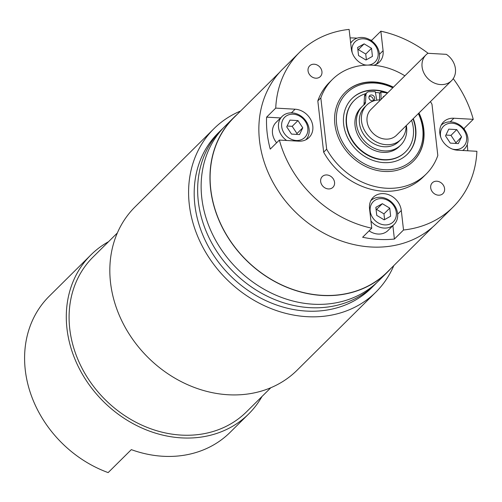 <?xml version="1.0" encoding="UTF-8"?>
<svg xmlns="http://www.w3.org/2000/svg" width="502" height="502" viewBox="0 0 502 502"><rect width="100%" height="100%" fill="white"/><g stroke="black" fill="none" stroke-linecap="round" stroke-linejoin="round"><path stroke-width="0.75" d="M380.535 99.942A24.215 20.4 45.2 0 0 366.686 105.144A24.215 20.4 45.2 0 0 361.509 121.076A24.215 20.4 45.2 0 0 377.234 142.361A24.215 20.4 45.2 0 0 400.791 139.537A24.215 20.4 45.2 0 0 406.112 125.738M366.686 105.144L364.628 107.183A24.215 20.4 45.2 0 0 359.451 123.115A24.215 20.4 45.2 0 0 375.17 144.407A24.215 20.4 45.2 0 0 398.732 141.583L400.791 139.537M455.427 68.749A18.166 15.305 45.2 0 0 446.378 54.341L427.949 53.294A18.166 15.305 45.2 0 0 425.966 54.9A18.166 15.305 45.2 0 0 422.082 66.854A18.166 15.305 45.2 0 0 433.872 82.817A18.166 15.305 45.2 0 0 451.543 80.703A18.166 15.305 45.2 0 0 455.427 68.749M425.966 54.9L370.953 109.442A18.166 15.305 45.2 0 0 367.069 121.39A18.166 15.305 45.2 0 0 378.859 137.36A18.166 15.305 45.2 0 0 396.524 135.239L451.543 80.703M393.405 87.185A48.437 40.806 45.2 0 0 345.225 92.318A48.437 40.806 45.2 0 0 334.865 124.189A48.437 40.806 45.2 0 0 366.309 166.758A48.437 40.806 45.2 0 0 413.428 161.117A48.437 40.806 45.2 0 0 423.782 129.24A48.437 40.806 45.2 0 0 418.975 112.981M279.463 72.47L234.032 117.512A108.827 91.684 45.2 0 0 210.752 189.122A108.827 91.684 45.2 0 0 281.402 284.772A108.827 91.684 45.2 0 0 387.262 272.084L432.699 227.048M279.369 140.071L298.734 141.169A17.3 14.577 45.2 0 0 309.094 137.473A17.3 14.577 45.2 0 0 312.796 126.09A17.3 14.577 45.2 0 0 295.094 109.204L275.73 108.106L266.606 117.148A108.984 91.81 45.2 0 0 267.158 133.055A108.984 91.81 45.2 0 0 270.252 149.113L279.369 140.071A108.984 91.81 45.2 0 0 371.762 228.197L362.639 237.239A108.984 91.81 45.2 0 0 394.396 239.046L403.52 230.004A108.984 91.81 45.2 0 0 453.042 207.1A108.984 91.81 45.2 0 0 476.9 151.297L457.535 150.198A17.3 14.577 45.2 0 1 441.616 139.249A17.3 14.577 45.2 0 1 443.536 121.93A17.3 14.577 45.2 0 1 453.896 118.234L473.26 119.332A108.984 91.81 45.2 0 0 453.231 78.645M430.691 187.804A7.568 6.375 45.2 0 0 435.604 194.456A7.568 6.375 45.2 0 0 442.965 193.571A7.568 6.375 45.2 0 0 444.584 188.595A7.568 6.375 45.2 0 0 439.67 181.944A7.568 6.375 45.2 0 0 432.31 182.822A7.568 6.375 45.2 0 0 430.691 187.804M320.659 181.548A7.568 6.375 45.2 0 0 325.572 188.2A7.568 6.375 45.2 0 0 332.933 187.315A7.568 6.375 45.2 0 0 334.552 182.339A7.568 6.375 45.2 0 0 329.638 175.687A7.568 6.375 45.2 0 0 322.278 176.566A7.568 6.375 45.2 0 0 320.659 181.548M308.046 70.807A7.568 6.375 45.2 0 0 312.959 77.459A7.568 6.375 45.2 0 0 320.32 76.58A7.568 6.375 45.2 0 0 321.939 71.598A7.568 6.375 45.2 0 0 317.026 64.946A7.568 6.375 45.2 0 0 309.665 65.831A7.568 6.375 45.2 0 0 308.046 70.807M464.469 129.616A108.984 91.81 45.2 0 0 464.137 128.374L473.26 119.332M365.519 65.191A17.3 14.577 45.2 0 1 351.331 48.889L349.11 29.398A108.984 91.81 45.2 0 0 299.587 52.302L282.821 68.931A108.984 91.81 45.2 0 0 259.509 140.642A108.984 91.81 45.2 0 0 330.26 236.423A108.984 91.81 45.2 0 0 436.269 223.723L453.042 207.1M299.587 52.302A108.984 91.81 45.2 0 0 275.73 108.106M371.838 41.045L371.75 40.242A108.984 91.81 45.2 0 0 370.131 39.909M357.104 38.152A108.984 91.81 45.2 0 0 350.076 37.907M371.75 40.242L380.867 31.206A108.984 91.81 45.2 0 1 428.131 53.306M237.49 114.079A108.984 91.81 45.2 0 0 233.919 117.405A108.984 91.81 45.2 0 0 210.614 189.11A108.984 91.81 45.2 0 0 281.365 284.898A108.984 91.81 45.2 0 0 387.375 272.197A108.984 91.81 45.2 0 0 390.725 268.652M233.919 117.405L225.097 126.153A108.984 91.81 45.2 0 0 201.785 197.863A108.984 91.81 45.2 0 0 272.536 293.645A108.984 91.81 45.2 0 0 378.546 280.944L387.375 272.197M467.751 150.776A108.984 91.81 45.2 0 0 467.236 144.501M404.876 75.815A66.603 56.105 45.2 0 0 332.437 79.416A66.603 56.105 45.2 0 0 320.834 97.928L326.67 149.188A66.603 56.105 45.2 0 0 426.217 174.012A66.603 56.105 45.2 0 0 437.819 155.507L431.977 104.247A66.603 56.105 45.2 0 0 430.446 101.611M403.52 230.004L401.299 210.514A17.3 14.577 45.2 0 0 390.067 195.309A17.3 14.577 45.2 0 0 373.237 197.324A17.3 14.577 45.2 0 0 369.541 208.713L371.762 228.197M373.77 65.291A17.3 14.577 45.2 0 0 379.386 62.072A17.3 14.577 45.2 0 0 383.089 50.689L380.867 31.206M332.437 79.416L329.425 82.403A66.603 56.105 45.2 0 0 317.822 100.908L323.658 152.175A66.603 56.105 45.2 0 0 423.205 176.999L426.217 174.012M326.67 149.188L323.658 152.175M320.834 97.928L317.822 100.908M464.137 128.374L463.44 128.336M394.396 239.046L392.878 225.668M280.574 117.939L266.606 117.148M364 64.695A14.225 11.985 45.2 0 0 378.1 52.685A14.225 11.985 45.2 0 0 363.542 38.798A14.225 11.985 45.2 0 0 351.977 51.198A14.225 11.985 45.2 0 0 352.272 52.867M350.678 43.178A16.648 14.025 -134.8 0 1 352.391 41.032A16.648 14.025 -134.8 0 1 368.587 39.093A16.648 14.025 -134.8 0 1 379.393 53.727A16.648 14.025 -134.8 0 1 376.098 64.407M371.536 48.311L364.138 43.869L357.637 47.495L358.541 55.565L365.939 60.014L372.44 56.387L371.536 48.311L365.745 54.053L358.346 49.61L364.138 43.869M366.385 59.763L365.745 54.053M358.346 49.61L357.901 49.855M452.503 149.125A14.225 11.985 45.2 0 0 455.044 149.508A14.225 11.985 45.2 0 0 466.603 137.109A14.225 11.985 45.2 0 0 452.045 123.222A14.225 11.985 45.2 0 0 440.781 137.297M441.17 125.199A16.648 14.025 -134.8 0 1 450.865 121.904A16.648 14.025 -134.8 0 1 466.189 132.446A16.648 14.025 -134.8 0 1 464.337 149.113A16.648 14.025 -134.8 0 1 462.668 150.487M458.339 143.591L461.57 136.839L456.776 129.61L448.75 129.139L445.519 135.891L450.313 143.12L458.339 143.591M455.377 143.421L461.57 136.839M455.778 142.581L450.984 135.352L445.92 135.057M450.984 135.352L456.776 129.61M370.187 211.022A14.225 11.985 45.2 0 0 384.745 224.909A14.225 11.985 45.2 0 0 396.31 212.509A14.225 11.985 45.2 0 0 381.752 198.623A14.225 11.985 45.2 0 0 370.187 211.022M370.878 200.593A16.648 14.025 -134.8 0 1 386.998 199.012A16.648 14.025 -134.8 0 1 397.603 213.551A16.648 14.025 -134.8 0 1 394.045 224.507A16.648 14.025 -134.8 0 1 370.934 220.955M369.089 230.845A16.648 14.025 45.2 0 0 388.021 230.481L394.045 224.507M376.751 215.389L384.149 219.838L390.65 216.211L389.747 208.135L382.348 203.693L375.847 207.32L376.751 215.389M384.595 219.594L383.955 213.877L376.556 209.434L376.111 209.679M376.556 209.434L382.348 203.693M383.955 213.877L389.747 208.135M293.243 114.192A14.225 11.985 45.2 0 0 281.685 126.598A14.225 11.985 45.2 0 0 296.243 140.485A14.225 11.985 45.2 0 0 307.801 128.079A14.225 11.985 45.2 0 0 293.243 114.192M286.667 140.485A16.648 14.025 -134.8 0 1 282.093 116.433A16.648 14.025 -134.8 0 1 292.064 112.875A16.648 14.025 -134.8 0 1 307.287 123.216A16.648 14.025 -134.8 0 1 305.806 139.807M282.093 116.433L276.069 122.406A16.648 14.025 45.2 0 0 276.633 142.781M289.949 120.11L286.717 126.868L291.511 134.09L299.537 134.567L302.762 127.809L297.975 120.587L289.949 120.11M296.575 134.392L296.977 133.551L292.183 126.328L287.119 126.027M292.183 126.328L297.975 120.587M296.977 133.551L302.762 127.809M387.713 92.826A39.256 33.069 45.2 0 0 352.04 98.486A39.256 33.069 45.2 0 0 347.139 136.638A39.256 33.069 45.2 0 0 407.317 154.246A39.256 33.069 45.2 0 0 413.284 118.623M413.315 161.224A48.437 40.806 45.2 0 0 419.252 114.268A48.437 40.806 45.2 0 0 418.75 113.207M393.179 87.411A48.437 40.806 45.2 0 0 345.112 92.431M392.777 87.806A46.924 39.532 45.2 0 0 346.807 92.883A46.924 39.532 45.2 0 0 340.783 138.64A46.924 39.532 45.2 0 0 398.82 168.007A46.924 39.532 45.2 0 0 418.58 114.092A46.924 39.532 45.2 0 0 418.354 113.603M386.954 92.933A39.256 33.069 45.2 0 0 351.896 98.63M407.172 154.384A39.256 33.069 45.2 0 0 412.995 118.911M374.737 98.085A3.15 2.654 -134.8 0 1 374.059 100.124A3.15 2.654 -134.8 0 1 370.972 100.488A3.15 2.654 -134.8 0 1 368.939 97.689A3.15 2.654 -134.8 0 1 369.616 95.65A3.15 2.654 -134.8 0 1 372.704 95.286A3.15 2.654 -134.8 0 1 374.737 98.085M369.058 96.553A3.15 2.654 -134.8 0 1 373.262 99.547A3.15 2.654 -134.8 0 1 373.143 100.676M406.35 125.5A27.271 22.973 -134.8 0 1 406.62 127.42A27.271 22.973 -134.8 0 1 400.753 145.072L399.285 146.528A27.271 22.973 -134.8 0 1 372.616 149.64A27.271 22.973 -134.8 0 1 355.021 125.45A27.271 22.973 -134.8 0 1 360.888 107.798L362.356 106.342A27.271 22.973 -134.8 0 1 364.283 104.667A4.305 3.627 -134.8 0 0 364.59 104.403A4.305 3.627 -134.8 0 0 365.531 102.239L365.945 94.822L364.477 96.277A4.305 3.627 -134.8 0 1 365.418 94.112L366.887 92.657A4.305 3.627 45.2 0 0 365.945 94.822M400.753 145.072A27.271 22.973 -134.8 0 1 374.09 148.184A27.271 22.973 -134.8 0 1 356.495 123.994A27.271 22.973 -134.8 0 1 362.356 106.342M363.636 105.182A4.305 3.627 45.2 0 0 364.057 103.694L364.477 96.277M379.568 99.936L379.468 93.46L380.936 91.998L387.105 92.958A4.305 3.627 45.2 0 1 387.5 93.039M381.056 99.427L380.936 91.998M366.887 92.657A4.305 3.627 45.2 0 1 369.171 91.728L375.22 91.609L376.833 100.162M382.844 97.652A3.15 2.654 -134.8 0 1 383.446 96.597A3.15 2.654 -134.8 0 1 384.513 96.001M405.403 152.018A36.326 30.603 -134.8 0 1 405.252 152.162A36.326 30.603 -134.8 0 1 389.245 159.743A36.326 30.603 -134.8 0 1 351.563 139.675A36.326 30.603 -134.8 0 1 354.105 100.569A36.326 30.603 -134.8 0 1 354.249 100.419M375.389 92.481A36.326 30.603 -134.8 0 1 379.983 92.952M411.584 120.317A36.326 30.603 -134.8 0 1 405.547 151.874A36.326 30.603 -134.8 0 1 389.539 159.454A36.326 30.603 -134.8 0 1 351.858 139.38A36.326 30.603 -134.8 0 1 354.399 100.275A36.326 30.603 -134.8 0 1 365.933 93.598M270.816 387.745L246.52 411.828A108.984 91.81 -134.8 0 1 107.171 401.6A108.984 91.81 -134.8 0 1 93.065 257.037L117.368 232.947M261.994 396.486A112.009 94.363 -134.8 0 1 248.647 413.981A112.009 94.363 -134.8 0 1 105.433 403.464A112.009 94.363 -134.8 0 1 90.937 254.884A112.009 94.363 -134.8 0 1 108.539 241.694M248.647 413.981L230.117 432.354A112.009 94.363 -134.8 0 1 131.323 449.635L108.156 472.602A112.009 94.363 -134.8 0 1 63.729 444.803A112.009 94.363 -134.8 0 1 49.234 296.224L90.937 254.884M393.813 265.596A115.033 96.911 -134.8 0 1 375.879 292.114A115.033 96.911 -134.8 0 1 228.786 281.321A115.033 96.911 -134.8 0 1 213.902 128.725A115.033 96.911 -134.8 0 1 240.577 111.024M375.879 292.114L297.115 370.2A115.033 96.911 -134.8 0 1 150.023 359.401A115.033 96.911 -134.8 0 1 135.138 206.805L213.902 128.725M232.269 277.587A108.984 91.81 45.2 0 0 371.612 287.815L375.069 284.389A108.984 91.81 -134.8 0 1 235.72 274.161A108.984 91.81 -134.8 0 1 221.62 129.598L218.163 133.024A108.984 91.81 45.2 0 0 232.269 277.587M291.411 112.856L295.094 109.204M379.449 54.298L383.089 50.689M450.212 121.879L453.896 118.234M397.659 214.122L401.299 210.514M364.057 103.694L365.531 102.239M350.634 42.777L352.391 41.032M462.932 150.506L464.337 149.113M375.069 284.389L376.795 282.626M223.403 127.885L221.62 129.598"/></g></svg>
